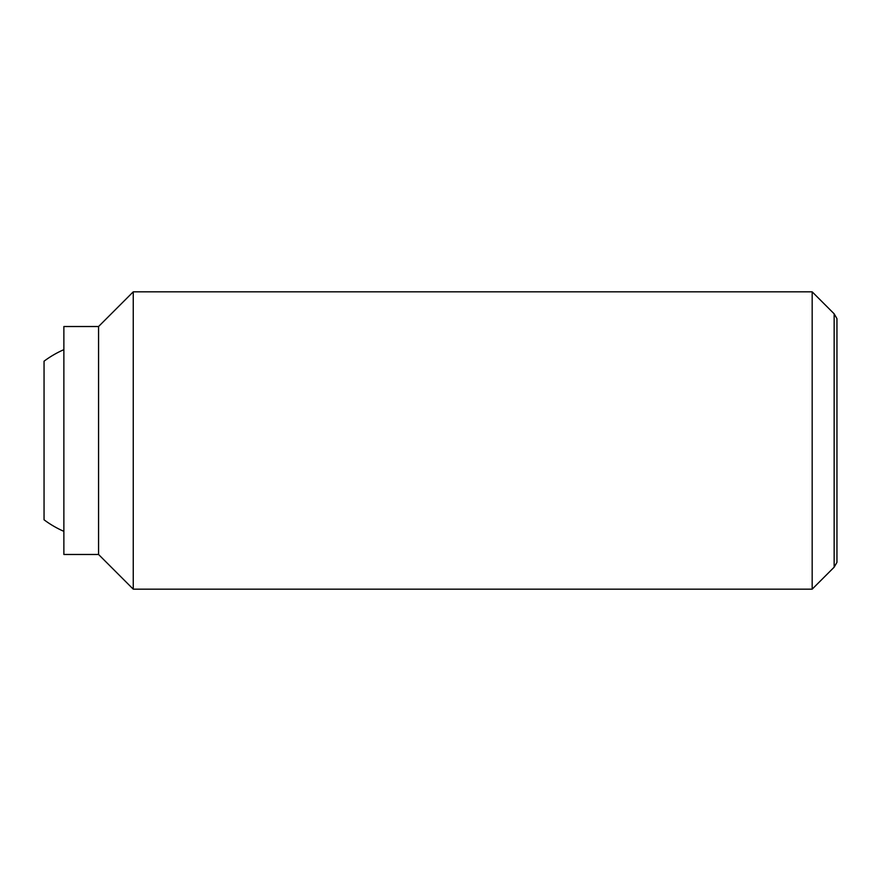 <?xml version="1.0" encoding="UTF-8"?>
<svg xmlns="http://www.w3.org/2000/svg" width="881" height="881" viewBox="0 0 881 881"><rect width="100%" height="100%" fill="white"/><g stroke="black" fill="none" stroke-linecap="round" stroke-linejoin="round"><path stroke-width="1.32" d="M63.873 531.342A99.113 99.113 0 0 1 44.05 519.79L44.05 361.21A99.113 99.113 0 0 1 63.873 349.658M812.172 291.831L812.172 589.169L133.251 589.169L133.251 291.831L812.172 291.831L834.153 313.812L834.153 567.188L836.95 562.342L836.95 318.658L834.153 313.812M98.562 326.521L98.562 554.479L63.873 554.479L63.873 326.521L98.562 326.521L133.251 291.831M98.562 554.479L133.251 589.169M834.153 567.188L812.172 589.169"/></g></svg>
